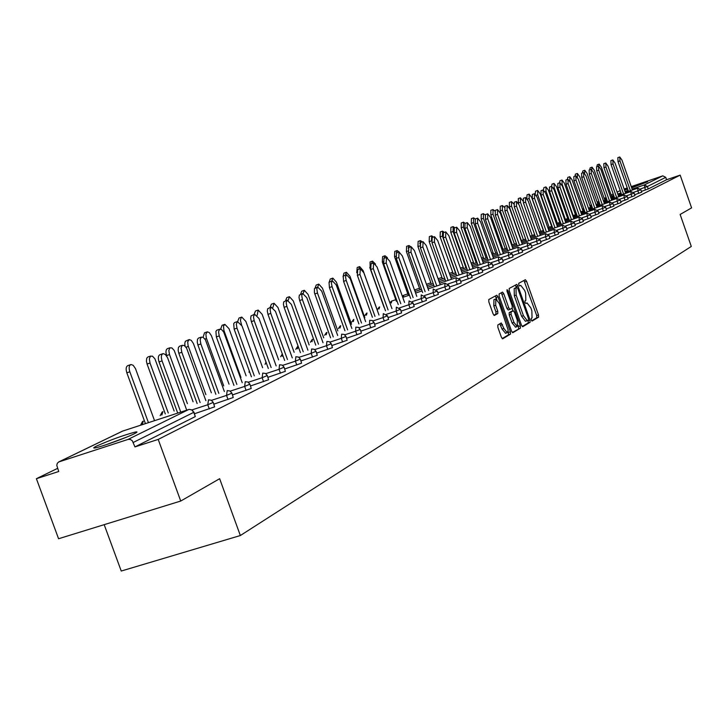 <?xml version="1.0" encoding="UTF-8"?>
<svg xmlns="http://www.w3.org/2000/svg" width="728" height="728" viewBox="0 0 728 728"><rect width="100%" height="100%" fill="white"/><g stroke="black" fill="none" stroke-linecap="round" stroke-linejoin="round"><path stroke-width="1.09" d="M531.231 320.001L532.068 321.084L538.565 317.18L538.502 314.951L526.581 281.281L525.379 279.716L518.745 283.292L518.782 284.857L519.628 285.958L520.784 285.385L524.651 290.417L525.652 293.238L525.825 300.382L524.97 300.864L525.006 302.439L525.853 303.531L527.026 302.93L530.849 307.917L531.85 310.738L532.032 317.918L531.194 318.418L531.231 320.001M134.179 433.815C137.601 432.104 137.901 431.531 135.08 432.095C123.159 435.344 110.383 439.967 96.751 445.991C93.093 447.793 92.765 448.384 95.759 447.784C102.248 446.501 126.526 437.674 134.179 433.815M631.677 187.869L647.683 181.754L631.413 187.114M627.5 188.597L624.46 189.899M624.515 190.063L627.7 189.171M497.834 324.961L497.861 327.318L501.383 337.228L502.639 338.829L510.465 334.134L510.428 331.804L498.016 296.842L496.751 295.231L488.788 299.526L488.816 301.856L493.074 313.85L494.348 315.47L497.806 313.531L497.779 311.202L495.677 305.296L495.832 299.017L499.217 303.33L508.19 330.139L507.225 332.714L503.903 328.437L501.274 322.977L497.834 324.961M680.17 175.12L691.6 207.88L680.134 214.46L691.3 246.446L240.349 535.535L219.647 478.705L180.735 501.037L158.203 439.412L680.17 175.12L666.584 179.734L665.747 177.35L647.365 186.505L648.22 188.962L666.584 179.734M521.466 325.179L522.768 326.708L530.093 322.295L530.039 320.029L517.963 285.977L516.744 284.393L509.2 288.461L509.245 290.727L521.466 325.179M512.33 332.487L520.411 328.137L512.894 332.669M501.055 292.874L501.91 294.321L503.767 293.712L502.52 292.101L499.135 293.921L499.162 296.214L511.556 331.122L512.785 332.705M503.767 293.712L508.763 307.789L510 309.382L512.239 308.126L512.194 305.842L507.016 291.255L507.052 289.644L507.916 290.763L520.365 325.844L520.411 328.137M104.186 524.67L121.248 571.034L240.349 535.535M624.151 189.025L627.272 187.961M631.24 186.605L662.798 175.848L665.747 177.35M180.735 501.037L58.577 538.738L36.4 478.696L57.567 468.368M158.203 439.412L134.953 446.91L132.278 440.713L130.276 439.421L128.064 439.412L58.686 461.971L57.294 463.317L56.784 465.338L58.722 471.498L36.4 478.696M213.313 402.584L214.614 406.87L194.522 413.731M193.976 412.212L195.304 416.58L193.757 412.33L133.315 442.415M134.953 446.91L195.304 416.58M648.22 188.962L641.413 191.382M249.968 384.339L251.224 388.479L232.541 394.876M284.148 367.322L285.358 371.326L267.94 377.313M316.089 351.415L317.262 355.291L300.983 360.906M346.009 336.518L347.147 340.267L331.895 345.545M374.101 322.54L375.202 326.171L360.888 331.131M400.518 309.382L401.592 312.913L388.124 317.59M425.416 296.988L426.453 300.418L413.768 304.832M448.903 285.294L449.922 288.625L437.947 292.802M471.116 274.238L472.108 277.468L460.788 281.427M492.146 263.764L493.12 266.912L482.391 270.67M512.093 253.835L513.031 256.902L502.866 260.469M531.03 244.408L531.95 247.402L522.295 250.787M549.03 235.444L549.931 238.356L540.749 241.587M566.175 226.918L567.048 229.757L558.303 232.833M580.161 222.768L579.206 220.047L582.491 218.755L583.365 221.558L575.029 224.497M598.917 213.668L590.981 216.544M613.786 206.197L606.206 208.945M628.009 199.062L620.756 201.683M641.614 192.219L634.68 194.74M634.889 195.605L627.791 198.18M620.975 202.593L613.567 205.278M606.433 209.892L598.68 212.703M590.39 214.86L591.245 217.599L583.101 220.475M574.438 222.804L575.311 225.607L566.766 228.619M557.703 231.131L558.594 234.006L549.64 237.164M540.14 239.876L541.05 242.824L531.64 246.128M521.685 249.067L522.613 252.088L512.703 255.564M502.256 258.74L503.203 261.843L492.765 265.502M481.772 268.932L482.755 272.117L471.735 275.976M460.169 279.689L461.17 282.964L449.531 287.032M437.328 291.064L438.356 294.43L426.035 298.726M413.149 303.094L414.205 306.57L401.137 311.111M387.514 315.861L388.597 319.437L374.72 324.251M360.278 329.42L361.397 333.115L346.628 338.22M331.295 343.853L332.441 347.656L316.689 353.098M300.382 359.241L301.574 363.172L284.739 368.969M267.349 375.684L268.587 379.752L250.55 385.94M231.968 393.302L233.242 397.515L213.877 404.14M531.668 320.83L536.754 317.763L536.691 315.533L523.96 280.471M516.498 287.587L515.306 285.158M522.222 326.526L528.264 322.877L528.091 320.284M528.473 320.047L528.437 318.464L517.826 288.534L516.925 287.451L516.015 287.942L516.152 295.14L523.441 315.688L527.281 320.693L528.473 320.047M516.925 287.442L515.096 288.051L516.925 287.451M527.236 320.693L525.443 321.285L521.603 316.28L514.323 295.741L514.177 288.552L515.096 288.051M501.91 294.321L506.906 308.399L508.144 309.991L509.991 309.382L508.144 309.991M512.057 308.235L512.994 310.883M518.09 325.252L518.509 326.435L520.365 325.844M513.95 322.386L517.208 326.617L517.353 320.375L514.514 312.367L513.285 310.783L511.047 312.048L511.092 314.341L513.95 322.386L512.084 322.986L515.597 327.136M511.447 311.384L513.195 310.82L511.429 311.384M512.084 322.986L509.236 314.951L509.19 312.649L511.338 311.42M518.564 328.728L518.509 326.435M505.596 333.233L502.02 329.047L499.845 323.796M495.613 299.081L493.957 299.627L493.802 305.906L495.677 305.296M493.921 315.288L495.932 314.15L495.905 311.821L493.802 305.906M496.833 299.381L495.286 296.005M502.174 338.611L508.599 334.734L508.144 331.249M596.905 166.676L597.26 164.783L599.18 164.119L598.844 166.139M611.839 197.015L601.364 167.158L599.18 164.119M632.432 190.008L621.93 160.033L619.765 156.975L619.956 160.897L618.017 161.571L617.835 157.639L619.765 156.975M628.464 191.364L618.017 161.571M630.403 190.7L619.956 160.897M105.615 444.89L126.044 437.364M589.762 169.77L590.126 167.84L592.019 167.185M604.877 200.409L594.285 170.234L592.064 167.167L591.773 169.515M582.464 172.936L582.837 170.953L584.748 170.288M597.77 203.886L587.05 173.373L584.793 170.279L584.593 173.146M575.002 176.167L575.393 174.138L577.313 173.473M590.508 207.434L579.652 176.586L577.368 173.455L577.386 177.204M567.376 179.479L567.785 177.395L569.724 176.722M583.073 211.056L572.099 179.862L569.769 176.704L569.888 180.817L580.798 211.83M559.586 182.855L559.996 180.726L561.952 180.043M575.484 214.76L564.373 183.21L562.007 180.025L562.116 184.193L573.154 215.552M625.661 193.348L615.042 163.045L612.849 159.951L613.021 163.927L611.074 164.601L610.892 160.624L612.803 159.969M621.63 194.713L611.074 164.601M623.587 194.048L613.021 163.927M618.745 196.751L607.998 166.121L605.778 162.999L605.942 167.021L603.976 167.704L603.803 163.682L605.723 163.008M614.66 198.143L603.976 167.704M616.634 197.47L605.942 167.021M611.684 200.236L600.809 169.26L598.543 166.111L598.707 170.179L596.714 170.871L596.56 166.794L598.498 166.121M607.525 201.647L596.714 170.871M609.518 200.974L598.707 170.179M604.467 203.794L593.457 172.472L591.163 169.287L591.309 173.41L589.298 174.101L589.152 169.988L591.109 169.306M600.236 205.232L589.298 174.101M602.247 204.55L591.309 173.41M597.078 207.434L585.94 175.757L583.601 172.545L583.747 176.713L581.717 177.414L581.581 173.246L583.556 172.563M592.783 208.891L581.717 177.414M594.812 208.199L583.747 176.713M565.811 222.85L554.108 189.653L551.615 186.313L552.042 184.129L554.017 183.447M567.722 218.555L556.474 186.641L554.072 183.429L554.163 187.642L565.337 219.356M589.525 211.156L578.26 179.106L575.875 175.867L576.003 180.089L573.955 180.799L573.837 176.576L575.821 175.885M585.157 212.64L573.955 180.799M587.214 211.939L576.003 180.089M543.479 189.999L543.898 187.615L545.891 186.923M559.777 222.431L548.393 190.154L545.945 186.905L546.027 191.173L557.339 223.259M581.799 214.969L570.388 182.546L567.976 179.27L568.086 183.547L566.02 184.266L565.911 179.989L567.922 179.288M577.359 216.471L566.02 184.266M579.433 215.77L568.086 183.547M535.198 193.976L535.571 191.173L537.582 190.481M551.651 226.399L540.121 193.739L537.637 190.454L537.701 194.786L549.158 227.245M573.901 218.864L562.344 186.059L559.887 182.755L559.987 187.087L557.894 187.815L557.803 183.474L559.832 182.774M569.378 220.393L557.894 187.815M571.471 219.683L559.987 187.087M526.808 198.307L527.045 194.822L529.074 194.121M543.334 230.458L531.658 197.406L529.138 194.094L529.183 198.489L540.786 231.322M551.615 186.313L551.697 190.709L549.585 191.437L549.504 187.051L551.551 186.341M561.206 224.406L549.585 191.437M563.326 223.696L551.697 190.709M522.922 200.946L520.429 197.825L520.465 202.266L518.345 203.003L518.318 198.553L520.365 197.843M520.465 202.266L532.214 235.499M518.345 203.003L518.536 203.531M557.53 226.936L545.682 193.339L543.134 189.963L543.206 194.422L541.068 195.159L541.004 190.7L543.07 189.99M552.843 228.519L541.068 195.159M554.982 227.8L543.206 194.422M513.659 203.867L511.52 201.638L511.529 206.142L509.391 206.879L509.382 202.375L511.447 201.665M511.529 206.142L523.432 239.776M509.391 206.879L521.293 240.504M549.048 231.122L537.046 197.115L534.452 193.703L534.516 198.216L532.359 198.962L532.305 194.449L534.388 193.73M544.28 232.733L532.359 198.962M546.446 232.005L534.516 198.216M504.295 207.28L502.384 205.542L502.384 210.119L500.218 210.865L500.227 206.288L502.311 205.569M502.384 210.119L514.441 244.162M500.218 210.865L512.275 244.89M540.358 235.408L528.2 200.974L525.561 197.534L525.607 202.111L523.423 202.857L523.386 198.28L525.489 197.561M535.508 237.046L523.423 202.857M537.692 236.309L525.607 202.111M494.776 210.965L493.029 209.555L493.011 214.187L490.827 214.933L490.845 210.301L492.947 209.582M493.011 214.187L505.223 248.648M490.827 214.933L503.039 249.386M531.458 239.794L519.128 204.932L516.452 201.456L516.48 206.097L514.268 206.852L514.25 202.211L516.37 201.483M526.517 241.459L514.268 206.852M528.719 240.722L516.48 206.097M485.085 214.869L483.438 213.659L483.401 218.355L481.19 219.119L481.235 214.414L483.356 213.686M483.401 218.355L495.777 253.253M481.19 219.119L493.566 253.999M522.331 244.299L509.846 208.991L507.116 205.478L507.116 210.183L504.895 210.947L504.886 206.242L507.034 205.505M517.299 245.991L504.895 210.947M519.528 245.245L507.116 210.183M475.229 219.001L473.61 217.863L473.546 222.632L471.316 223.396L471.38 218.627L473.519 217.89M473.546 222.632L486.095 257.967M471.316 223.396L483.856 258.722M512.985 248.912L500.318 213.149L497.533 209.6L497.524 214.369L495.268 215.151L495.286 210.374L497.452 209.628M507.844 250.641L495.268 215.151M510.1 249.886L497.524 214.369M465.192 223.35L463.527 222.177L463.445 227.018L461.188 227.791L461.27 222.959L463.427 222.213M463.445 227.018L476.167 262.808M461.188 227.791L473.901 263.572M503.385 253.644L490.545 217.417L487.715 213.832L487.678 218.673L485.403 219.456L485.44 214.614L487.624 213.859M498.152 255.41L485.403 219.456M500.436 254.636L487.678 218.673M454.9 227.809L453.18 226.608L453.08 231.513L450.796 232.296L450.905 227.391L453.08 226.636M453.08 231.513L465.975 267.777M450.796 232.296L463.691 268.541M493.548 258.504L480.525 221.794L477.641 218.163L477.586 223.087L475.284 223.878L475.339 218.955L477.541 218.2M488.206 260.296L475.284 223.878M490.517 259.523L477.586 223.087M444.335 232.387L442.569 231.149L442.442 236.127L440.14 236.919L440.267 231.941L442.46 231.186M442.442 236.127L455.519 272.873M440.14 236.919L453.207 273.646M483.447 263.49L470.233 226.29L467.294 222.622L467.221 227.609L464.892 228.41L464.974 223.423L467.194 222.659M478.005 265.32L464.892 228.41M480.334 264.537L467.221 227.609M431.495 240.877L429.192 241.669L429.338 236.609L431.558 235.854M433.497 237.082L431.668 235.808L431.467 240.731M429.192 241.669L442.451 278.888M473.073 268.605L459.677 230.903L456.674 227.191L456.574 232.259L454.217 233.069L454.327 228.001L456.565 227.227M467.522 270.47L454.217 233.069M469.879 269.679L456.574 232.259M419.91 245.873L417.945 246.546L418.127 241.414L420.365 240.64M422.358 241.905L420.475 240.604L419.81 243.907M417.945 246.546L431.404 284.266M462.426 273.865L448.83 235.644L445.773 231.886L445.645 237.037L443.261 237.847L443.398 232.705L445.654 231.932M456.756 275.766L443.261 237.847M459.141 274.966L445.645 237.037M407.999 251.005L406.397 251.56L406.606 246.337L408.863 245.564M410.929 246.865L408.981 245.518L408.171 248.102M406.397 251.56L420.047 289.799M451.487 279.261L437.683 240.513L434.561 236.709L434.416 241.942L432.004 242.761L432.159 237.537L434.443 236.755M445.7 281.199L432.004 242.761M448.111 280.398L434.416 241.942M395.75 256.283L394.521 256.702L394.767 251.406L397.042 250.623M399.199 251.997L397.17 250.578L396.314 252.962M394.521 256.702L408.381 295.477M440.24 284.812L426.226 245.509L423.05 241.669L422.868 246.983L420.429 247.82L420.62 242.506L422.923 241.714M434.334 286.796L420.429 247.82M436.773 285.977L422.868 246.983M383.137 261.716L382.318 261.998L382.591 256.611L384.885 255.828M387.351 257.603L385.021 255.774L384.129 258.222M382.318 261.998L396.387 301.319M428.683 290.527L414.45 250.66L411.211 246.774L410.992 252.17L408.526 253.007L408.745 247.62L411.074 246.819M422.64 292.538L408.526 253.007M425.116 291.719L410.992 252.17M370.161 267.312L370.07 261.971L372.381 261.17M375.53 264.137L372.536 261.125L371.608 263.654M369.769 267.44L384.056 307.325M416.789 296.396L402.338 255.947L399.026 252.015L398.78 257.503L396.287 258.358L396.542 252.871L398.88 252.07M410.619 298.453L396.287 258.358M413.122 297.625L398.78 257.503M356.747 272.736L357.193 267.476L359.523 266.675M377.741 311.384L363.108 270.561L359.687 266.621L358.713 269.233M404.559 302.439L389.88 261.388L386.495 257.412L386.213 262.99L383.692 263.854L383.974 258.276L386.341 257.466M398.252 304.541L383.692 263.854M400.782 303.694L386.213 262.99M343.034 276.804L343.935 273.146L346.282 272.345M364.819 317.699L349.95 276.267L346.455 272.281L345.445 274.984M391.964 308.654L377.049 266.994L373.591 262.972L373.282 268.641L370.725 269.515L371.043 263.845L373.428 263.026M385.512 310.811L370.725 269.515M388.079 309.955L373.282 268.641M329.238 281.982L330.284 278.988L332.651 278.178M351.524 324.206L336.409 282.146L332.833 278.114L331.786 280.908M378.997 315.06L363.836 272.763L360.305 268.687L359.951 274.456L357.366 275.348L357.721 269.578L360.123 268.75M372.399 317.262L357.366 275.348M374.993 316.398L359.951 274.456M315.124 287.897L316.225 285.003L318.609 284.184M337.819 330.912L322.459 288.197L318.809 284.12L317.708 287.014L314.414 288.643L314.405 292.711L330.585 337.838M365.638 321.667L350.223 278.706L346.373 274.674L345.545 277.031L346.219 280.462L343.598 281.354L343.207 276.24L346.428 274.656M358.886 323.905L343.598 281.354M361.507 323.041L346.219 280.462M300.582 294.203L301.729 291.209L304.14 290.381M323.705 337.819L308.081 294.44L304.349 290.308L303.203 293.375M351.87 328.464L336.19 284.839L332.25 280.753L331.386 283.156L332.068 286.641L329.411 287.542L329.029 282.346L332.296 280.735M344.954 330.767L329.411 287.542M347.611 329.884L332.068 286.641M285.585 300.7L286.786 297.597L289.207 296.769M309.145 344.945L293.248 300.873L289.435 296.687L288.279 300.182M337.674 335.49L321.721 291.154L317.69 287.023L316.807 288.961L317.463 293.02L314.778 293.93M333.278 336.946L317.463 293.02M270.115 307.416L271.371 304.195L273.81 303.358M294.13 352.288L277.959 307.507L274.056 303.276L272.918 307.444M323.023 342.724L306.797 297.679L302.666 293.493L301.738 295.468L302.402 299.599L299.681 300.528L299.017 297.47L299.326 295.131L302.693 293.475M315.761 345.136L299.681 300.528M318.482 344.226L302.402 299.599M254.154 314.341L255.464 311.002L257.921 310.155M278.633 359.878L262.171 314.36L258.176 310.073L257.193 315.297M307.908 350.204L291.382 304.413L287.16 300.173L286.159 302.712L286.85 306.388L284.093 307.325L283.42 304.222L283.756 301.838L287.178 300.164M300.455 352.661L284.093 307.325M303.212 351.751L286.85 306.388M237.665 321.485L239.03 318.027L241.505 317.18M262.635 367.713L245.873 321.43L241.787 317.089L241.232 317.363L240.413 320.356L241.578 324.897M292.292 357.921L275.466 311.356L271.144 307.07L270.088 309.655L270.78 313.404L267.986 314.36L267.312 311.184L267.676 308.754L271.153 307.061M284.648 360.442L267.986 314.36M287.451 359.523L270.78 313.404M220.648 329.083L222.058 325.289L224.543 324.442M246.109 375.803L229.038 328.738L224.852 324.333L223.523 326.035L223.86 330.239L240.986 377.495M276.158 365.902L259.022 318.546L254.582 314.196L253.481 316.835L254.181 320.657L251.351 321.621L250.669 318.391L251.051 315.906L254.582 314.196M268.314 368.486L251.351 321.621M271.153 367.549L254.181 320.657M203.094 337.246L204.523 332.796L207.016 331.941M229.029 384.175L211.411 335.726L209.3 332.578L207.344 331.832L205.869 334.079L206.288 337.856L223.724 385.913M259.477 374.156L242.024 325.971L237.474 321.558L236.309 324.26L237.01 328.155L234.143 329.129L233.697 323.696L234.607 322.54L237.455 321.567M251.424 376.804L234.143 329.129M254.299 375.857L237.01 328.155M185.058 346.082L184.785 343.288L185.376 341.259L188.88 339.703M211.357 392.829L193.411 343.525L191.255 340.34L189.244 339.585L187.697 341.878L188.106 345.727L205.878 394.631M242.224 382.691L223.678 331.977L221.376 329.356L219.474 329.365L218.546 331.941L219.246 335.917L216.343 336.9L215.916 331.358L216.862 330.175L219.738 329.202M233.952 385.403L216.343 336.9M236.864 384.448L219.246 335.917M193.075 401.783L174.238 350.496L171.853 347.875L169.852 347.902L168.832 350.532L169.515 354.572L166.603 355.555L165.911 352.143L166.23 349.922L167.258 348.703L170.106 347.738M169.515 354.572L187.396 403.649M166.603 355.555L166.903 356.392M224.37 391.528L205.46 339.903L203.103 337.246L201.137 337.264L200.154 339.885L200.855 343.953L197.907 344.945L197.252 342.178L197.506 339.284L198.498 338.074L201.392 337.1M215.861 394.312L197.907 344.945M218.819 393.348L200.855 343.953M174.147 411.056L154.937 358.849L152.498 356.183L150.423 356.219L149.34 358.895L150.023 363.026L147.074 364.027L146.419 361.206L146.728 358.267L147.802 357.02L150.669 356.056M150.023 363.026L168.268 412.985M147.074 364.027L165.311 413.95M205.878 400.673L186.586 348.111L184.175 345.427L182.146 345.436L181.108 348.121L181.809 352.27L178.824 353.28L178.16 350.45L178.433 347.493L179.479 346.255L182.382 345.281M197.124 403.539L178.824 353.28M200.127 402.557L181.809 352.27M154.536 420.675L135.49 368.632L133.188 365.31L131.004 364.519C129.029 365.365 128.647 367.795 129.83 371.79L126.836 372.8C125.653 368.805 126.044 366.384 128.019 365.538L130.53 364.683M129.83 371.79L148.439 422.668M126.836 372.8L145.436 423.641M186.714 410.164L167.595 357.767L165.311 354.418L163.154 353.608C161.225 354.436 160.861 356.866 162.062 360.897L159.032 361.916C157.83 357.894 158.194 355.464 160.124 354.627L162.69 353.762M177.705 413.104L159.032 361.916M180.753 412.112L162.062 360.897M617.126 192.119L620.201 190.627L617.126 192.128M613.213 194.021L611.147 195.022L613.204 194.012M604.167 198.38L606.06 197.461L604.176 198.389M604.24 198.598L606.215 197.925M611.529 196.123L613.686 195.386M617.781 193.994L620.993 192.893M625.024 191.519L628.146 190.463M632.113 189.107L644.326 184.948L662.798 175.848M645.363 190.035L644.326 184.948L647.365 186.505L640.403 188.971M128.064 439.412L188.752 409.5L122.677 431.076L59.159 461.77M122.977 430.976L121.922 431.44M189.125 409.4L192.301 410.037L193.757 412.33L191.692 409.846L189.171 409.391M638.738 193.366L637.865 190.873L640.749 189.735M633.651 192.301L637.865 190.873L637.746 188.197L640.831 189.726L641.705 192.21M631.977 196.76L631.094 194.239L626.753 195.714M625.061 200.227L624.169 197.688L619.701 199.199M617.99 203.776L617.089 201.201L612.485 202.766M610.765 207.407L609.855 204.805L605.114 206.406M603.375 211.111L602.447 208.481L597.57 210.137M595.813 214.906L594.876 212.248L589.853 213.95M588.078 218.791L587.132 216.098L581.954 217.854M582.491 218.755L579.079 217.108L579.206 220.047L573.864 221.849M572.053 226.836L571.089 224.078L565.583 225.944M563.754 231.004L562.771 228.21L557.102 230.13M555.255 235.271L554.263 232.45L548.402 234.425M546.546 239.639L545.536 236.782L539.494 238.82M537.619 244.126L536.591 241.232L530.357 243.334M528.464 248.721L527.427 245.791L520.993 247.957M519.073 253.426L518.027 250.468L511.375 252.698M509.445 258.267L508.381 255.264L501.51 257.566M499.563 263.227L498.48 260.187L491.382 262.571M489.416 268.314L488.315 265.238L480.98 267.695M478.997 273.546L477.887 270.425L470.297 272.973M468.286 278.924L467.167 275.757L459.313 278.387M457.284 284.448L456.147 281.236L448.02 283.956M445.973 290.117L444.817 286.868L436.409 289.68M434.343 295.959L433.169 292.665L424.451 295.568M422.377 301.965L421.184 298.626L412.148 301.638M410.055 308.153L408.845 304.759L399.481 307.88M397.37 314.523L396.141 311.074L386.431 314.305M384.302 321.084L383.046 317.59L372.973 320.93M370.825 327.846L369.56 324.297L359.095 327.764M356.938 334.816L355.646 331.213L344.781 334.816M342.606 342.005L341.296 338.347L330.002 342.087M327.818 349.431L326.481 345.718L314.742 349.595M312.549 357.102L311.184 353.326L298.962 357.348M296.769 365.019L295.377 361.179L282.655 365.374M280.453 373.209L279.042 369.305L265.784 373.664M263.572 381.681L262.144 377.714L248.321 382.246M246.109 390.445L244.644 386.413L230.239 391.127M228.028 399.526L226.535 395.413L211.493 400.336M209.282 408.936L207.762 404.75L192.046 409.882M634.097 193.075L630.967 191.537L631.094 194.239L634.006 193.093M618.418 195.805L630.985 191.537M628.1 199.044L627.217 196.524L624.051 194.949L624.169 197.688L627.117 196.514M611.347 199.272L624.06 194.949M621.066 202.575L620.174 200.027L616.989 198.435L617.089 201.201L620.074 200.018M612.967 203.585L609.745 202.002L609.855 204.805L612.876 203.603M605.614 207.252L602.356 205.642L602.447 208.481L605.514 207.271M598.079 210.993L594.794 209.373L594.876 212.248L597.979 211.011M587.059 213.186L587.132 216.098L590.381 214.833L587.068 213.186M574.337 222.859L570.97 221.112L571.089 224.078L574.337 222.859M566.075 226.972L562.662 225.198L562.771 228.21L566.075 226.972M557.602 231.186L554.154 229.393L554.263 232.45L557.602 231.186M545.509 233.661L545.536 236.782L549.021 235.408L545.527 233.661M540.03 239.931L536.509 238.092L536.591 241.232L540.03 239.931M530.912 244.471L527.345 242.606L527.427 245.791L530.912 244.471M518.036 247.211L518.027 250.468L521.667 249.021L518.063 247.201M511.975 253.908L508.326 251.988L508.381 255.264L511.975 253.908M498.525 256.829L498.48 260.187L502.129 258.804L498.544 256.82M492.019 263.836L488.288 261.862L488.315 265.238L492.019 263.836M481.645 269.005L477.859 267.003L477.887 270.425L481.645 269.005M426.462 284.302L430.867 282.773M467.258 272.245L467.167 275.757L471.098 274.183L467.285 272.236M414.824 290.882L415.297 289.671L419.501 288.261M460.032 279.761L456.147 277.705L456.147 281.236L460.032 279.761M403.239 297.197L403.685 295.277L407.817 293.894M444.954 283.238L444.817 286.868L448.885 285.23L444.981 283.238M391.291 303.021L391.764 301.037L395.805 299.69M437.182 291.136L433.196 289.016L433.169 292.665L437.182 291.136M379.015 309.009L379.634 306.925M425.261 297.07L421.23 294.913L421.184 298.626L425.261 297.07M366.384 315.169L367.021 313.013M409.045 300.937L408.845 304.759L413.122 303.021L409.072 300.937M353.389 321.512L353.781 319.383M396.369 307.189L396.141 311.074L400.491 309.3L396.396 307.189M340.003 328.037L340.695 325.744M383.31 313.632L383.046 317.59L387.478 315.77L383.338 313.622M326.226 334.762L326.945 332.387M373.928 322.622L372.354 320.529L369.678 320.32L369.56 324.297L373.928 322.622M312.03 341.696L312.494 339.33M360.105 329.511L358.504 327.382L355.792 327.163L355.646 331.213L360.105 329.511M297.397 348.839L298.152 346.3M341.65 334.17L341.296 338.347L345.973 336.418L344.217 334.452L341.687 334.161M282.419 354.272L282.3 356.21M326.881 341.459L326.481 345.718L331.249 343.734L329.466 341.741L326.908 341.45M311.62 348.976L311.184 353.326L316.043 351.296L314.241 349.276L311.657 348.976M295.859 356.747L295.377 361.179L300.336 359.113L298.507 357.066L295.896 356.747M279.561 364.783L279.042 369.305L284.093 367.185L282.246 365.11L279.607 364.783M262.717 373.1L262.144 377.714L267.294 375.539L265.42 373.437L262.753 373.091M245.272 381.7L244.644 386.413L249.913 384.184L248.011 382.054L245.318 381.69M227.218 390.599L226.535 395.413L231.904 393.138L229.984 390.981L227.263 390.599M161.825 415.087L162.926 411.666M208.517 399.827L207.762 404.75L213.249 402.411L211.302 400.227L208.563 399.827M142.16 424.715L143.307 421.148M519.373 285.858L520.538 285.476M524.779 281.873L526.581 281.281M536.691 315.533L538.502 314.951M536.754 317.763L538.565 317.18M516.143 286.577L517.963 285.977M528.21 320.62L530.039 320.029M528.264 322.877L530.093 322.295M514.177 288.552L516.015 287.942M514.323 295.741L516.152 295.14M521.603 316.28L523.441 315.688M506.906 308.399L508.763 307.789M506.961 291.073L507.916 290.763M509.19 312.649L511.047 312.048M509.236 314.951L511.092 314.341M500.655 325.189L502.529 324.588M502.02 329.047L503.903 328.437M495.905 311.821L497.779 311.202M495.932 314.15L497.806 313.531M496.15 297.461L498.016 296.842M508.554 332.405L510.428 331.804M508.599 334.734L510.465 334.134M562.116 184.193L561.597 184.375M554.163 187.642L553.344 187.933M546.027 191.173L544.881 191.573M537.701 194.786L536.227 195.295M529.183 198.489L527.354 199.117M224.078 330.894L223.205 331.185M206.506 338.52L204.932 339.048M188.325 346.41L186.013 347.192M122.222 431.267L58.822 461.898M637.701 188.215L625.343 192.419M621.312 193.794L618.099 194.886M614.004 196.278L610.692 197.406M606.533 198.826L604.559 199.49M598.898 201.419L597.115 202.029M634.971 195.586L634.097 193.102M614.323 197.197L611.02 198.325M606.852 199.745L603.448 200.901M599.217 202.339L597.442 202.948M591.409 204.996L589.835 205.533M607.188 200.682L603.776 201.838M599.553 203.276L596.041 204.468M591.737 205.933L590.162 206.47M583.756 208.645L582.391 209.109M616.935 198.453L604.113 202.803M599.89 204.24L596.378 205.433M592.082 206.898L588.461 208.126M584.093 209.609L582.728 210.073M575.921 212.385L574.783 212.767M613.886 206.188L612.976 203.613M609.709 202.011L596.723 206.424M592.428 207.88L588.806 209.109M584.438 210.592L580.707 211.857M576.267 213.368L575.129 213.75M567.904 216.207L567.003 216.516M606.533 209.873L605.623 207.28M602.311 205.66L589.161 210.119M584.793 211.602L581.062 212.867M576.621 214.378L572.781 215.679M568.259 217.217L567.358 217.517M559.695 220.12L559.04 220.338M599.017 213.65L598.088 211.02M594.749 209.391L581.426 213.905M576.986 215.415L573.145 216.717M568.623 218.245L564.664 219.592M560.06 221.148L559.404 221.376M587.005 213.204L573.518 217.772M568.996 219.31L565.037 220.648M560.433 222.204L556.347 223.596M579.079 217.108L565.419 221.74M560.815 223.296L556.729 224.679M552.052 226.262L547.838 227.691M570.97 221.103L557.129 225.789M552.443 227.373L548.23 228.801M543.461 230.412L539.12 231.886M562.671 225.198L548.63 229.948M543.871 231.559L539.521 233.024M534.67 234.671L530.184 236.181M554.163 229.393L539.93 234.198M535.08 235.836L530.594 237.355M525.652 239.03L521.02 240.586M511.848 243.689L511.211 243.907M545.445 233.688L531.021 238.556M526.08 240.231L521.448 241.787M516.416 243.489L511.629 245.109M502.602 248.157L501.565 248.503M536.509 238.092L521.885 243.025M516.853 244.726L512.066 246.337M506.934 248.066L502.002 249.731M493.12 252.734L491.673 253.217M527.354 242.606L512.521 247.611M507.389 249.34L502.447 251.005M497.215 252.762L492.119 254.481M483.401 257.421L481.517 258.058M517.963 247.238L502.911 252.307M497.679 254.063L492.583 255.783M487.241 257.585L481.981 259.359M473.428 262.235L471.089 263.026M508.326 251.979L493.056 257.12M487.724 258.922L482.455 260.697M477.013 262.526L471.562 264.355M463.208 267.167L460.378 268.122M498.434 256.857L482.937 262.071M477.495 263.9L472.053 265.729M466.502 267.595L460.87 269.487M452.707 272.236L449.376 273.355M488.288 261.862L472.554 267.149M467.003 269.014L461.37 270.907M455.71 272.809L449.886 274.765M441.932 277.432L438.074 278.733M477.859 266.994L461.889 272.363M456.229 274.265L450.395 276.221M444.617 278.16L438.593 280.18M467.158 272.272L450.932 277.714M445.145 279.661L439.121 281.681M433.215 283.656L426.981 285.749M456.147 277.705L439.676 283.219M433.761 285.203L427.527 287.287M421.494 289.316L415.033 291.473M403.321 295.431L402.338 296.223M444.835 283.274L428.091 288.88M422.058 290.9L415.597 293.066M409.436 295.131L402.748 297.361M391.391 301.201L389.899 302.875M379.124 307.125L377.441 309.536M366.502 313.222L364.792 315.697M353.526 319.492L351.788 322.049M340.158 325.953L338.402 328.574M326.399 332.605L324.606 335.299M312.212 339.457L310.401 342.233M297.597 346.519L295.759 349.376M282.291 353.935L280.662 356.747M265.993 362.071L265.083 364.355M249.276 370.871L249.012 372.208M162.217 411.939L160.178 415.633M142.579 421.43L140.513 425.252M519.373 285.849L520.556 285.458M525.443 321.285L527.281 320.693M515.351 327.209L517.208 326.617M505.341 333.315L507.225 332.714"/></g></svg>
